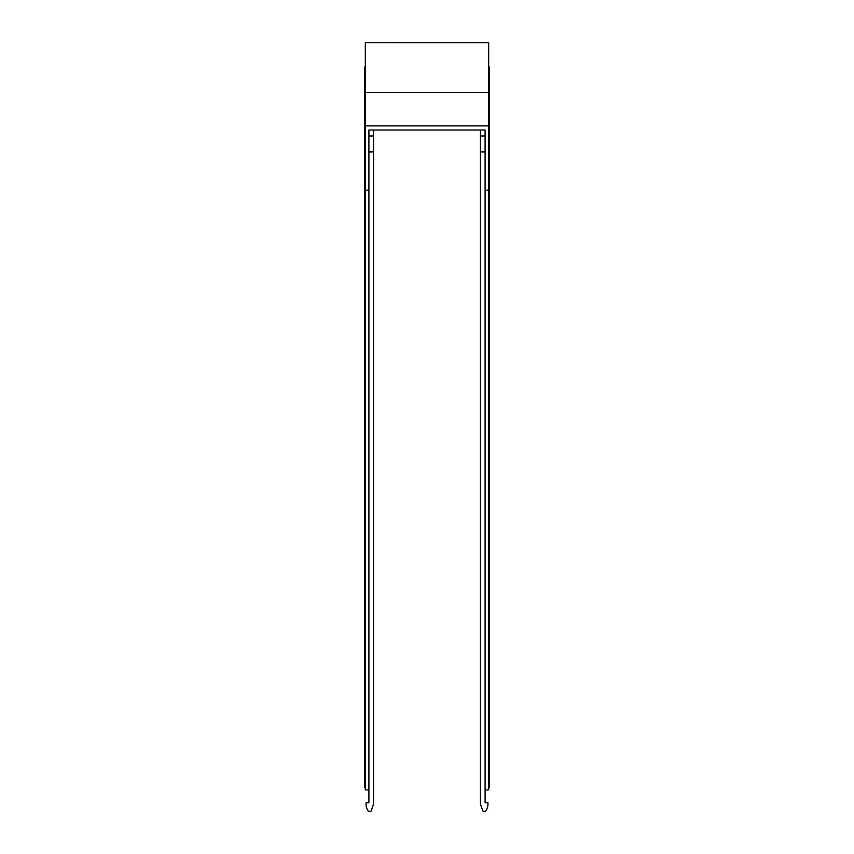 <?xml version="1.0" encoding="UTF-8"?>
<svg xmlns="http://www.w3.org/2000/svg" width="854" height="854" viewBox="0 0 854 854"><rect width="100%" height="100%" fill="white"/><g stroke="black" fill="none" stroke-linecap="round" stroke-linejoin="round"><path stroke-width="1.28" d="M365.341 190.164L365.341 42.7L488.659 42.732L488.659 190.164L485.093 190.164L485.093 130.043L368.907 130.043L368.907 190.164L365.341 190.164L365.341 789.918L368.907 789.918L368.907 190.164M368.907 151.937L373.54 151.937L373.54 130.043L480.46 130.043L480.46 151.937L485.093 151.937M365.341 125.89L488.659 125.89M365.341 92.627L488.659 92.627M365.341 787.772L364.626 787.772L364.626 67.028L365.341 67.028M364.626 112.354L365.341 112.354M364.626 128.527L365.341 128.527M364.626 189.332L365.341 189.332M485.093 802.034L485.093 789.918L488.659 789.918L488.659 190.164M368.907 802.034L368.907 789.918M373.54 135.967L368.907 135.967L368.907 130.043M485.093 789.918L485.093 190.164M480.46 135.967L485.093 135.967L485.093 130.043M488.659 189.332L489.374 189.332L489.374 787.772L488.659 787.772M489.374 189.332L489.374 128.527L488.659 128.527M488.659 67.028L489.374 67.028L489.374 112.354L488.659 112.354M489.374 112.354L489.374 128.527M485.093 802.749L487.944 802.749L487.944 804.169A11.433 11.433 0 0 1 485.456 811.3L483.054 811.3L480.46 804.169L480.46 151.937M368.907 802.749L366.056 802.749L366.056 804.169A11.433 11.433 0 0 0 368.544 811.3L370.946 811.3L373.54 804.169L373.54 151.937M366.056 802.749L366.056 804.169M365.341 42.7L488.659 42.7"/></g></svg>
